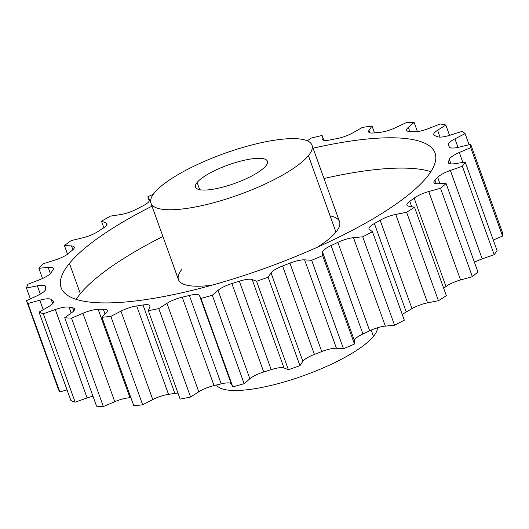 <?xml version="1.0" encoding="UTF-8"?>
<svg xmlns="http://www.w3.org/2000/svg" width="529" height="529" viewBox="0 0 529 529"><rect width="100%" height="100%" fill="white"/><g stroke="black" fill="none" stroke-linecap="round" stroke-linejoin="round"><path stroke-width="0.79" d="M307.362 140.859L311.112 138.115A235.703 60.293 160.2 0 1 322.108 135.464L322.082 138.915A15.288 3.908 -19.8 0 0 330.632 139.848A214.225 54.798 160.2 0 1 337.403 138.499A15.288 3.908 -19.8 0 0 353.035 132.746L362.253 127.469A235.703 60.293 160.2 0 1 372.013 125.981L369.004 130.319A15.288 3.908 -19.8 0 0 373.996 132.931A214.225 54.798 160.2 0 1 379.769 132.369A15.288 3.908 -19.8 0 0 395.375 127.753L406.219 122.655A235.703 60.293 160.2 0 1 414.134 122.424L408.328 127.377A15.288 3.908 -19.8 0 0 409.453 131.496A214.225 54.798 160.2 0 1 413.857 131.761A15.288 3.908 -19.8 0 0 428.464 128.58L440.247 123.984A235.703 60.293 160.2 0 1 445.828 125.023L437.582 130.273A15.288 3.908 -19.8 0 0 434.772 135.655A214.225 54.798 160.2 0 1 437.536 136.72A15.288 3.908 -19.8 0 0 450.212 135.166L462.201 131.364A235.703 60.293 160.2 0 1 465.09 133.612L454.933 138.836A15.288 3.908 -19.8 0 0 448.354 145.125A214.225 54.798 160.2 0 1 449.3 146.936A15.288 3.908 -19.8 0 0 459.265 147.108L470.698 144.338A235.703 60.293 160.2 0 1 470.717 147.644L459.284 152.517A15.288 3.908 -19.8 0 0 449.359 159.328A214.225 54.798 160.2 0 1 448.427 161.768A15.288 3.908 -19.8 0 0 455.046 163.653L465.209 162.092A235.703 60.293 160.2 0 1 462.353 166.251L450.364 170.457A15.288 3.908 -19.8 0 0 437.708 177.367A214.225 54.798 160.2 0 1 434.964 180.277A15.288 3.908 -19.8 0 0 437.82 183.761L446.079 183.497A235.703 60.293 160.2 0 1 440.525 188.258L428.735 191.538A15.288 3.908 -19.8 0 0 414.147 198.104A214.225 54.798 160.2 0 1 409.757 201.304A15.288 3.908 -19.8 0 0 408.672 206.165L414.505 207.223A235.703 60.293 160.2 0 1 406.609 212.274L395.752 214.424A15.288 3.908 -19.8 0 0 380.153 220.236A214.225 54.798 160.2 0 1 374.393 223.522A15.288 3.908 -19.8 0 0 369.434 229.46L372.476 231.775A235.703 60.293 160.2 0 1 362.729 236.807L353.491 237.686A15.288 3.908 -19.8 0 0 337.859 242.375A214.225 54.798 160.2 0 1 331.094 245.549A15.288 3.908 -19.8 0 0 322.571 252.188L322.63 255.606A235.703 60.293 160.2 0 1 311.647 260.301L304.611 259.858A15.288 3.908 -19.8 0 0 289.918 263.138A214.225 54.798 160.2 0 1 282.572 265.988A15.288 3.908 -19.8 0 0 271.033 272.911L268.097 277.222A235.703 60.293 160.2 0 1 256.572 281.283L252.174 279.55A15.288 3.908 -19.8 0 0 239.353 281.203A214.225 54.798 160.2 0 1 231.887 283.564A15.288 3.908 -19.8 0 0 218.047 290.328L212.308 295.268A235.703 60.293 160.2 0 1 200.96 298.442L199.479 295.519A15.288 3.908 -19.8 0 0 189.336 295.453A214.225 54.798 160.2 0 1 182.221 297.166A15.288 3.908 -19.8 0 0 166.946 303.355L158.766 308.605A235.703 60.293 160.2 0 1 148.305 310.688L149.839 306.767A15.288 3.908 -19.8 0 0 143.009 304.975A214.225 54.798 160.2 0 1 136.687 305.941A15.288 3.908 -19.8 0 0 120.943 311.164L110.839 316.395A235.703 60.293 160.2 0 1 101.925 317.261L106.369 312.579A15.288 3.908 -19.8 0 0 103.287 309.187A214.225 54.798 160.2 0 1 98.156 309.339A15.288 3.908 -19.8 0 0 82.934 313.267L71.527 318.147A235.703 60.293 160.2 0 1 64.73 317.744L71.805 312.599A15.288 3.908 -19.8 0 0 72.658 307.812A214.225 54.798 160.2 0 1 69.048 307.144A15.288 3.908 -19.8 0 0 55.3 309.531L43.318 313.763A235.703 60.293 160.2 0 1 39.047 312.11L48.318 306.827A15.288 3.908 -19.8 0 0 53.052 300.948A214.225 54.798 160.2 0 1 51.187 299.493A15.288 3.908 -19.8 0 0 39.774 300.194L27.971 303.501A235.703 60.293 160.2 0 1 26.503 300.703L37.38 295.618A15.288 3.908 -19.8 0 0 45.706 289.013A214.225 54.798 160.2 0 1 45.692 286.87A15.288 3.908 -19.8 0 0 37.341 285.839L26.45 288.021A235.703 60.293 160.2 0 1 27.885 284.252L39.682 279.682A15.288 3.908 -19.8 0 0 51.068 272.766A214.225 54.798 160.2 0 1 52.92 270.074A15.288 3.908 -19.8 0 0 48.146 267.363L38.855 268.282A235.703 60.293 160.2 0 1 43.1 263.786L55.082 260.017A15.288 3.908 -19.8 0 0 68.81 253.226A214.225 54.798 160.2 0 1 72.407 250.144A15.288 3.908 -19.8 0 0 71.514 245.939L64.412 245.535A235.703 60.293 160.2 0 1 71.19 240.596L82.603 237.858A15.288 3.908 -19.8 0 0 97.819 231.623A214.225 54.798 160.2 0 1 102.93 228.349A15.288 3.908 -19.8 0 0 105.979 222.907L101.508 221.208A235.703 60.293 160.2 0 1 110.402 216.123L120.526 214.595A15.288 3.908 -19.8 0 0 136.27 209.305A214.225 54.798 160.2 0 1 142.579 206.052A15.288 3.908 -19.8 0 0 149.37 199.711L147.809 196.821A235.703 60.293 160.2 0 1 153.39 194.183A235.703 60.293 -19.8 0 0 147.809 196.821L149.297 200.954L147.809 196.821L149.37 199.711A15.288 3.908 -19.8 0 1 149.436 199.85A15.288 3.908 -19.8 0 1 142.579 206.052A214.225 54.798 -19.8 0 0 136.27 209.305A15.288 3.908 -19.8 0 1 120.526 214.595L110.402 216.123A235.703 60.293 -19.8 0 0 101.508 221.208L103.856 227.741L101.508 221.208L105.979 222.907L106.739 225.01L105.979 222.907A15.288 3.908 -19.8 0 1 106.957 223.741A15.288 3.908 -19.8 0 1 102.93 228.349A214.225 54.798 -19.8 0 0 97.819 231.623A15.288 3.908 -19.8 0 1 82.603 237.858L71.19 240.596A235.703 60.293 -19.8 0 0 64.412 245.535L67.54 254.224L64.412 245.535L71.514 245.939L72.883 249.728L71.514 245.939A15.288 3.908 -19.8 0 1 74.252 247.096A15.288 3.908 -19.8 0 1 72.407 250.144A214.225 54.798 -19.8 0 0 68.81 253.226A15.288 3.908 -19.8 0 1 55.082 260.017L43.1 263.786A235.703 60.293 -19.8 0 0 38.855 268.282L42.532 278.485L38.855 268.282L48.146 267.363L50.394 273.599L48.146 267.363A15.288 3.908 -19.8 0 1 53.376 268.441A15.288 3.908 -19.8 0 1 52.92 270.074A214.225 54.798 -19.8 0 0 51.068 272.766A15.288 3.908 -19.8 0 1 39.682 279.682L27.885 284.252A235.703 60.293 -19.8 0 0 26.45 288.021L30.365 298.898L26.45 288.021L37.341 285.839L40.323 294.111L37.341 285.839A15.288 3.908 -19.8 0 1 45.633 286.44A15.288 3.908 -19.8 0 1 45.692 286.87A214.225 54.798 -19.8 0 0 45.706 289.013A15.288 3.908 -19.8 0 1 37.38 295.618L26.503 300.703A235.703 60.293 -19.8 0 0 27.971 303.501L59.803 391.929A235.703 60.293 160.2 0 1 58.342 389.132L26.503 300.703L58.342 389.132A235.703 60.293 160.2 0 0 59.803 391.929L67.051 389.893L59.803 391.929L27.971 303.501L39.774 300.194L43.213 309.736L39.774 300.194A15.288 3.908 -19.8 0 1 51.187 299.493A214.225 54.798 -19.8 0 0 53.052 300.948L53.528 302.257L53.052 300.948A15.288 3.908 -19.8 0 1 53.522 301.517A15.288 3.908 -19.8 0 1 48.318 306.827L39.047 312.11A235.703 60.293 -19.8 0 0 43.318 313.763L75.151 402.185A235.703 60.293 160.2 0 1 70.886 400.532L39.047 312.11L70.886 400.532A235.703 60.293 160.2 0 0 75.151 402.185L87.133 397.953L55.3 309.531L43.318 313.763L75.151 402.185L87.133 397.953A15.288 3.908 160.2 0 1 92.985 396.234A15.288 3.908 -19.8 0 0 87.133 397.953L55.3 309.531A15.288 3.908 -19.8 0 1 69.048 307.144A214.225 54.798 -19.8 0 0 72.658 307.812L73.762 310.887L72.658 307.812A15.288 3.908 -19.8 0 1 74.523 308.876A15.288 3.908 -19.8 0 1 71.805 312.599L64.73 317.744A235.703 60.293 -19.8 0 0 71.527 318.147L103.367 406.576A235.703 60.293 160.2 0 1 96.562 406.166L64.73 317.744L96.562 406.166A235.703 60.293 160.2 0 0 103.367 406.576L114.767 401.69L82.934 313.267L71.527 318.147L103.367 406.576L114.767 401.69A15.288 3.908 160.2 0 1 129.995 397.762L98.156 309.339A15.288 3.908 -19.8 0 0 82.934 313.267L114.767 401.69A15.288 3.908 -19.8 0 1 129.995 397.762L98.156 309.339A214.225 54.798 -19.8 0 0 103.287 309.187L105.02 314.001L103.287 309.187A15.288 3.908 -19.8 0 1 107.334 310.344A15.288 3.908 -19.8 0 1 106.369 312.579L101.925 317.261A235.703 60.293 -19.8 0 0 110.839 316.395L142.671 404.817A235.703 60.293 160.2 0 1 133.758 405.683L101.925 317.261L133.758 405.683A235.703 60.293 160.2 0 0 142.671 404.817L152.782 399.587L120.943 311.164L110.839 316.395L142.671 404.817L152.782 399.587A15.288 3.908 160.2 0 1 168.526 394.363L136.687 305.941A15.288 3.908 -19.8 0 0 120.943 311.164L152.782 399.587A15.288 3.908 -19.8 0 1 168.526 394.363L136.687 305.941A214.225 54.798 -19.8 0 0 143.009 304.975L174.848 393.404A214.225 54.798 160.2 0 1 168.526 394.363A214.225 54.798 160.2 0 0 174.848 393.404A15.288 3.908 160.2 0 1 177.975 393.093A15.288 3.908 -19.8 0 0 174.848 393.404L143.009 304.975A15.288 3.908 -19.8 0 1 149.899 305.835A15.288 3.908 -19.8 0 1 149.839 306.767L148.305 310.688A235.703 60.293 -19.8 0 0 158.766 308.605L190.605 397.028A235.703 60.293 160.2 0 1 180.144 399.111L148.305 310.688L180.144 399.111A235.703 60.293 160.2 0 0 190.605 397.028L198.778 391.777L166.946 303.355L158.766 308.605L190.605 397.028L198.778 391.777A15.288 3.908 160.2 0 1 214.053 385.588L182.221 297.166A15.288 3.908 -19.8 0 0 166.946 303.355L198.778 391.777A15.288 3.908 -19.8 0 1 214.053 385.588L182.221 297.166A214.225 54.798 -19.8 0 0 189.336 295.453L221.175 383.875A214.225 54.798 160.2 0 1 214.053 385.588A214.225 54.798 160.2 0 0 221.175 383.875A15.288 3.908 160.2 0 1 231.312 383.942L199.479 295.519A15.288 3.908 -19.8 0 0 189.336 295.453L221.175 383.875A15.288 3.908 -19.8 0 1 231.312 383.942L232.793 386.864L200.96 298.442L199.479 295.519L231.312 383.942L232.793 386.864L200.96 298.442A235.703 60.293 -19.8 0 0 212.308 295.268L244.147 383.69A235.703 60.293 160.2 0 1 232.793 386.864A235.703 60.293 160.2 0 0 244.147 383.69L249.88 378.757L218.047 290.328L212.308 295.268L244.147 383.69L249.88 378.757A15.288 3.908 160.2 0 1 263.726 371.986L231.887 283.564A15.288 3.908 -19.8 0 0 218.047 290.328L249.88 378.757A15.288 3.908 -19.8 0 1 263.726 371.986L231.887 283.564A214.225 54.798 -19.8 0 0 239.353 281.203L271.192 369.632A214.225 54.798 160.2 0 1 263.726 371.986A214.225 54.798 160.2 0 0 271.192 369.632A15.288 3.908 160.2 0 1 284.007 367.972L252.174 279.55A15.288 3.908 -19.8 0 0 239.353 281.203L271.192 369.632A15.288 3.908 -19.8 0 1 284.007 367.972L288.404 369.711L256.572 281.283L252.174 279.55L284.007 367.972L288.404 369.711L256.572 281.283A235.703 60.293 -19.8 0 0 268.097 277.222L299.936 365.651A235.703 60.293 160.2 0 1 288.404 369.711A235.703 60.293 160.2 0 0 299.936 365.651L302.866 361.333L271.033 272.911L268.097 277.222L299.936 365.651L302.866 361.333A15.288 3.908 160.2 0 1 314.411 354.417L282.572 265.988A15.288 3.908 -19.8 0 0 271.033 272.911L302.866 361.333A15.288 3.908 -19.8 0 1 314.411 354.417L282.572 265.988A214.225 54.798 -19.8 0 0 289.918 263.138L321.758 351.56A214.225 54.798 160.2 0 1 314.411 354.417A214.225 54.798 160.2 0 0 321.758 351.56A15.288 3.908 160.2 0 1 336.444 348.28L304.611 259.858A15.288 3.908 -19.8 0 0 289.918 263.138L321.758 351.56A15.288 3.908 -19.8 0 1 336.444 348.28L343.48 348.723L311.647 260.301L304.611 259.858L336.444 348.28L343.48 348.723L311.647 260.301A235.703 60.293 -19.8 0 0 322.63 255.606L354.463 344.035A235.703 60.293 160.2 0 1 343.48 348.723A235.703 60.293 160.2 0 0 354.463 344.035L354.41 340.61L322.571 252.188L322.63 255.606L354.463 344.035L354.41 340.61A15.288 3.908 160.2 0 1 362.927 333.978L331.094 245.549A15.288 3.908 -19.8 0 0 322.571 252.188L354.41 340.61A15.288 3.908 -19.8 0 1 362.927 333.978L331.094 245.549A214.225 54.798 -19.8 0 0 337.859 242.375L369.692 330.804A214.225 54.798 160.2 0 1 362.927 333.978A214.225 54.798 160.2 0 0 369.692 330.804A15.288 3.908 160.2 0 1 385.33 326.115L353.491 237.686A15.288 3.908 -19.8 0 0 337.859 242.375L369.692 330.804A15.288 3.908 -19.8 0 1 385.33 326.115L394.561 325.229L362.729 236.807L353.491 237.686L385.33 326.115L394.561 325.229L362.729 236.807A235.703 60.293 -19.8 0 0 372.476 231.775L404.315 320.197A235.703 60.293 160.2 0 1 394.561 325.229A235.703 60.293 160.2 0 0 404.315 320.197L372.476 231.775L369.434 229.46A15.288 3.908 -19.8 0 1 369.024 228.931A15.288 3.908 -19.8 0 1 374.393 223.522A214.225 54.798 -19.8 0 0 380.153 220.236L411.985 308.658A214.225 54.798 160.2 0 1 406.232 311.951L374.393 223.522L406.232 311.951A15.288 3.908 -19.8 0 0 402.311 314.649A15.288 3.908 160.2 0 1 406.232 311.951A214.225 54.798 160.2 0 0 411.985 308.658A15.288 3.908 160.2 0 1 427.591 302.853L395.752 214.424A15.288 3.908 -19.8 0 0 380.153 220.236L411.985 308.658A15.288 3.908 -19.8 0 1 427.591 302.853L438.442 300.703L406.609 212.274L395.752 214.424L427.591 302.853L438.442 300.703L406.609 212.274A235.703 60.293 -19.8 0 0 414.505 207.223L446.344 295.651A235.703 60.293 160.2 0 1 438.442 300.703A235.703 60.293 160.2 0 0 446.344 295.651L414.505 207.223L408.672 206.165A15.288 3.908 -19.8 0 1 406.913 205.12A15.288 3.908 -19.8 0 1 409.757 201.304A214.225 54.798 -19.8 0 0 414.147 198.104L445.987 286.526A214.225 54.798 160.2 0 1 443.672 288.232A214.225 54.798 160.2 0 0 445.987 286.526A15.288 3.908 160.2 0 1 460.574 279.96L428.735 191.538A15.288 3.908 -19.8 0 0 414.147 198.104L445.987 286.526A15.288 3.908 -19.8 0 1 460.574 279.96L472.364 276.68L440.525 188.258L428.735 191.538L460.574 279.96L472.364 276.68L440.525 188.258A235.703 60.293 -19.8 0 0 446.079 183.497L477.918 271.926A235.703 60.293 160.2 0 1 472.364 276.68A235.703 60.293 160.2 0 0 477.918 271.926L446.079 183.497L437.82 183.761A15.288 3.908 -19.8 0 1 433.919 182.591A15.288 3.908 -19.8 0 1 434.964 180.277A214.225 54.798 -19.8 0 0 437.708 177.367L439.989 183.689L437.708 177.367A15.288 3.908 -19.8 0 1 450.364 170.457L482.203 258.886L450.364 170.457L462.353 166.251A235.703 60.293 -19.8 0 0 465.209 162.092L497.048 250.515A235.703 60.293 160.2 0 1 494.185 254.674L462.353 166.251L494.185 254.674L482.203 258.886L494.185 254.674A235.703 60.293 160.2 0 0 497.048 250.515L465.209 162.092L455.046 163.653A15.288 3.908 -19.8 0 1 448.341 162.76A15.288 3.908 -19.8 0 1 448.427 161.768A214.225 54.798 -19.8 0 0 449.359 159.328L451.006 163.917L449.359 159.328A15.288 3.908 -19.8 0 1 459.284 152.517L462.862 162.449L459.284 152.517L470.717 147.644A235.703 60.293 -19.8 0 0 470.698 144.338L502.537 232.767A235.703 60.293 160.2 0 1 502.55 236.073L470.717 147.644L502.55 236.073L493.273 240.027L502.55 236.073A235.703 60.293 160.2 0 0 502.537 232.767L470.698 144.338L459.265 147.108A15.288 3.908 -19.8 0 1 449.3 146.936A214.225 54.798 -19.8 0 0 448.354 145.125A15.288 3.908 -19.8 0 1 448.261 144.939A15.288 3.908 -19.8 0 1 454.933 138.836L458.015 147.393L454.933 138.836L465.09 133.612A235.703 60.293 -19.8 0 0 462.201 131.364L450.212 135.166A15.288 3.908 -19.8 0 1 437.536 136.72A214.225 54.798 -19.8 0 0 434.772 135.655A15.288 3.908 -19.8 0 1 433.707 134.789A15.288 3.908 -19.8 0 1 437.582 130.273L440.042 137.11L437.582 130.273L445.828 125.023A235.703 60.293 -19.8 0 0 440.247 123.984L428.464 128.58A15.288 3.908 -19.8 0 1 413.857 131.761A214.225 54.798 -19.8 0 0 409.453 131.496A15.288 3.908 -19.8 0 1 406.589 130.339A15.288 3.908 -19.8 0 1 408.328 127.377L409.816 131.516L408.328 127.377L414.134 122.424A235.703 60.293 -19.8 0 0 406.219 122.655L395.375 127.753A15.288 3.908 -19.8 0 1 379.769 132.369A214.225 54.798 -19.8 0 0 373.996 132.931A15.288 3.908 -19.8 0 1 368.601 131.866A15.288 3.908 -19.8 0 1 369.004 130.319L369.897 132.805L369.004 130.319L372.013 125.981A235.703 60.293 -19.8 0 0 362.253 127.469L353.035 132.746A15.288 3.908 -19.8 0 1 337.403 138.499A214.225 54.798 -19.8 0 0 330.632 139.848A15.288 3.908 -19.8 0 1 322.141 139.286A15.288 3.908 -19.8 0 1 322.082 138.915L322.108 135.464A235.703 60.293 -19.8 0 0 311.112 138.115L307.362 140.859M69.438 263.389A198.712 50.83 -19.8 0 0 190.281 290.818A198.712 50.83 -19.8 0 0 426.718 177.314A198.712 50.83 -19.8 0 0 313.075 148.193A198.712 50.83 -19.8 0 1 435.043 153.04A198.712 50.83 -19.8 0 1 426.718 177.314A198.712 50.83 -19.8 0 1 227.364 280.727A198.712 50.83 -19.8 0 1 61.113 287.664A198.712 50.83 -19.8 0 1 69.438 263.389L80.348 293.701A198.712 50.83 160.2 0 1 162.912 236.489A198.712 50.83 160.2 0 0 80.348 293.701L69.438 263.389A198.712 50.83 -19.8 0 1 152.002 206.184A198.712 50.83 -19.8 0 0 69.438 263.389M52.669 303.626L51.187 299.493L52.669 303.626M71.177 313.062L69.048 307.144L71.177 313.062M130.901 397.742A214.225 54.798 160.2 0 1 129.995 397.762A214.225 54.798 160.2 0 0 130.901 397.742M411.707 206.713L409.757 201.304L411.707 206.713M436.2 183.708L434.964 180.277L436.2 183.708M474.447 262.285A15.288 3.908 160.2 0 1 482.203 258.886A15.288 3.908 -19.8 0 0 474.447 262.285M449.042 163.474L448.427 161.768L449.042 163.474M469.091 144.728L465.09 133.612L469.091 144.728M449.551 135.371L445.828 125.023L449.551 135.371M417.434 131.589L414.134 122.424L417.434 131.589M374.499 132.878L372.013 125.981L374.499 132.878M323.854 140.324L322.108 135.464L323.854 140.324M373.481 336.391A85.599 21.894 160.2 0 1 289.799 380.272A85.599 21.894 160.2 0 1 216.513 385.006A85.599 21.894 -19.8 0 0 289.799 380.272A85.599 21.894 -19.8 0 0 373.481 336.391A85.599 21.894 -19.8 0 0 377.408 327.815A85.599 21.894 160.2 0 1 373.481 336.391L371.219 330.109L373.481 336.391M199.711 189.713L197.105 182.465A38.214 9.773 -19.8 0 0 195.505 187.134A38.214 9.773 -19.8 0 0 227.477 185.805A38.214 9.773 -19.8 0 0 265.809 165.914A38.214 9.773 -19.8 0 0 267.416 161.246A38.214 9.773 -19.8 0 0 235.445 162.582A38.214 9.773 -19.8 0 0 197.105 182.465L199.711 189.713M154.508 192.728A85.599 21.894 -19.8 0 0 206.561 204.544A85.599 21.894 -19.8 0 0 308.414 155.652A85.599 21.894 -19.8 0 0 256.353 143.835A85.599 21.894 -19.8 0 0 154.508 192.728A85.599 21.894 -19.8 0 0 150.924 203.189A85.599 21.894 -19.8 0 0 222.537 200.2A85.599 21.894 -19.8 0 0 308.414 155.652L335.941 232.119A85.599 21.894 160.2 0 1 317.301 247.261A85.599 21.894 -19.8 0 0 335.941 232.119L308.414 155.652A85.599 21.894 -19.8 0 0 311.998 145.197A85.599 21.894 -19.8 0 0 240.378 148.18A85.599 21.894 -19.8 0 0 154.508 192.728M265.809 165.914A38.214 9.773 160.2 0 1 220.342 187.742A38.214 9.773 160.2 0 1 197.105 182.465A38.214 9.773 160.2 0 1 242.573 160.637A38.214 9.773 160.2 0 1 265.809 165.914M182.036 269.201A85.599 21.894 -19.8 0 0 211.891 285.21A85.599 21.894 160.2 0 1 178.452 279.656L150.924 203.189M311.998 145.197L339.525 221.664A85.599 21.894 160.2 0 1 335.941 232.119A85.599 21.894 -19.8 0 0 330.096 215.892M76.202 299.348A198.712 50.83 160.2 0 1 80.348 293.701A198.712 50.83 160.2 0 0 76.202 299.348M323.986 178.504A198.712 50.83 160.2 0 1 430.864 171.661A198.712 50.83 160.2 0 0 323.986 178.504"/></g></svg>
